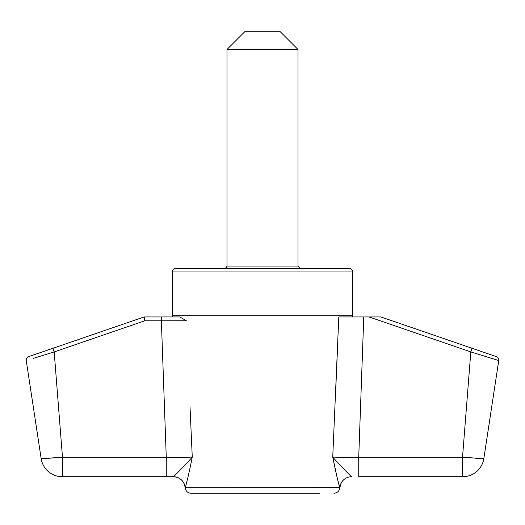 <?xml version="1.0" encoding="UTF-8"?>
<svg xmlns="http://www.w3.org/2000/svg" width="525" height="525" viewBox="0 0 525 525"><rect width="100%" height="100%" fill="white"/><g stroke="black" fill="none" stroke-linecap="round" stroke-linejoin="round"><path stroke-width="0.79" d="M352.748 271.97C352.538 269.811 351.35 268.629 349.197 268.419L175.803 268.419C173.65 268.629 172.463 269.811 172.252 271.97L352.748 271.97L352.748 315.755L172.252 315.755L172.252 271.97M474.456 349.105L380.848 316.942L338.809 316.942L332.738 456.999C338.487 457.465 347.156 457.551 358.733 457.262L363.766 316.942M369.023 316.942L470.813 351.921L498.75 360.537L483.833 458.607L462.525 457.262L470.813 351.921L475.145 353.266M205.544 493.277L191.067 493.277C187.674 492.988 185.706 491.164 185.161 487.804L339.846 487.659C339.34 487.272 335.436 471.056 332.738 456.999C338.238 463.641 350.162 475.545 351.638 476.707L351.638 476.707A11.832 11.832 90 0 0 339.839 487.659L337.129 477.665L332.883 457.708M352.656 316.942L352.748 315.755M337.641 345.063L335.816 387.883M190.037 407.459L192.262 456.999C189.564 471.056 185.66 487.272 185.161 487.659A11.832 11.832 90 0 0 173.362 476.707C174.838 475.545 186.762 463.641 192.262 456.999C186.467 457.465 177.804 457.551 166.268 457.262L166.268 476.707L173.362 476.707L62.226 476.707A21.302 21.302 0 0 1 41.167 458.607L62.475 457.262L62.475 476.707M179.845 316.942L161.359 316.942L179.845 316.942L186.349 320.755L161.359 320.801L166.268 457.262L62.475 457.262L54.187 351.921L33.528 358.312M191.067 493.277L319.456 493.277M380.848 316.942L496.394 356.646A3.55 3.55 0 0 1 498.75 360.537M161.359 320.801L144.743 320.801L144.152 316.942L161.359 316.942L161.359 320.801L167.888 320.821M177.47 320.814L186.349 320.755M53.799 457.905L47.939 458.305M43.654 458.555L43.103 458.581M41.915 458.627L41.167 458.607L26.25 360.537A3.55 3.55 0 0 1 28.606 356.646L53.032 348.252L54.187 351.921L49.855 353.266M36.218 357.486L43.621 355.195M482.219 458.601L481.845 458.581M480.578 458.515L465.787 457.511M481.379 355.195L497.444 360.15M358.733 457.262L358.733 476.707L462.525 476.707L462.525 457.262L358.733 457.262M470.813 351.921L471.968 348.252M483.833 458.607A21.302 21.302 0 0 1 462.774 476.707L462.525 476.707M144.152 316.942L53.032 348.252M298.003 49.475L280.252 31.723L244.748 31.723L226.997 49.475L298.003 49.475L298.003 266.05L226.997 266.05L226.997 49.475M300.372 268.419L298.003 266.05M339.839 487.659L341.106 483.171L342.451 481.097C344.859 478.249 347.924 476.785 351.652 476.707M185.161 487.804L185.154 487.659C184.065 480.946 180.127 477.291 173.348 476.707M144.743 320.801L54.187 351.921M172.344 316.942L172.252 315.755M339.839 487.804C339.327 491.131 337.358 492.955 333.933 493.277M226.997 266.05L226.314 267.711L224.628 268.419"/></g></svg>
